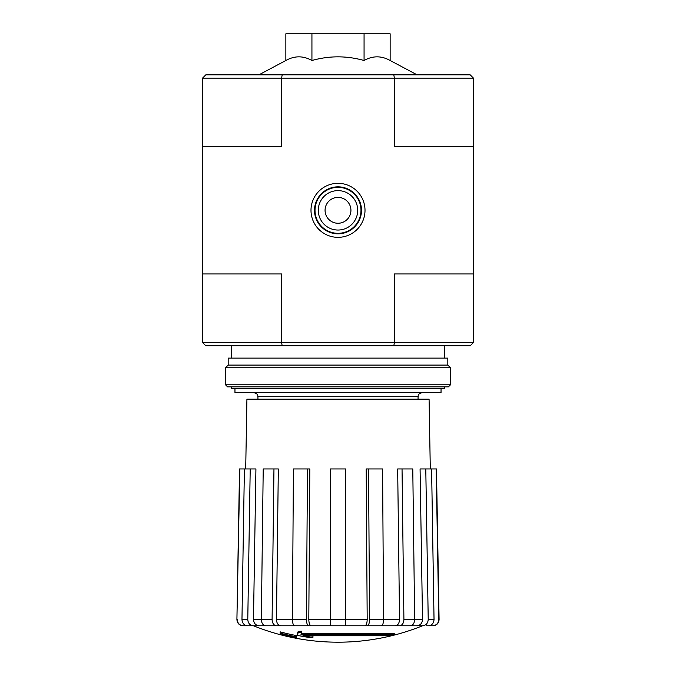 <?xml version="1.0" encoding="UTF-8"?>
<svg xmlns="http://www.w3.org/2000/svg" width="676" height="676" viewBox="0 0 676 676"><rect width="100%" height="100%" fill="white"/><g stroke="black" fill="none" stroke-linecap="round" stroke-linejoin="round"><path stroke-width="1.01" d="M394.26 634.874L300.888 634.874A221.99 19.35 -90 0 0 301.783 632.44A215.086 163.55 90 0 1 298.217 632.626A221.356 19.291 90 0 1 297.127 635.33A222.201 221.356 90 0 0 309.447 637.502A219.945 167.242 -90 0 0 312.954 637.324A221.584 220.739 -90 0 1 303 635.778L390.644 635.778A224.398 224.398 0 0 0 394.26 634.874L394.26 633.64L301.361 633.64M301.783 632.44L301.783 631.207A215.086 163.55 90 0 1 298.217 631.401A221.356 19.291 90 0 1 297.127 634.096L297.127 635.33M298.217 632.626L298.217 631.401M312.954 637.324L312.954 636.091A221.584 220.739 -90 0 1 310.647 635.778M296.536 637.333L296.536 635.601A223.08 223.08 0 0 1 280.118 631.849L280.118 633.581A223.562 223.562 0 0 0 296.536 637.333M296.536 636.834A223.08 223.08 0 0 1 280.118 633.074M253.466 625.782L422.534 625.782A225.792 225.792 0 0 1 338 642.2C308.771 642.149 280.591 636.674 253.466 625.782M405.913 625.782L422.618 625.782M432.623 625.782L432.927 625.782C436.721 625.401 438.775 623.306 439.087 619.512L438.8 619.512C438.479 623.314 436.417 625.401 432.623 625.782L426.446 625.782M399.541 625.782L410.281 625.782C412.96 625.401 414.413 623.314 414.65 619.512L412.782 468.958L397.674 468.958L399.541 619.512C399.305 623.314 397.851 625.401 395.173 625.782L399.541 625.782C402.22 625.401 403.673 623.314 403.91 619.512L422.517 619.512L420.075 468.958L425.787 468.958L428.221 619.512L434.034 619.512L431.601 468.958L425.787 468.958M378.864 625.782L395.173 625.782M311.171 625.782C309.718 625.401 308.932 623.314 308.805 619.512L309.811 468.958L293.418 468.958L292.412 619.512C292.531 623.314 293.325 625.401 294.77 625.782L330.403 625.782L330.403 619.512L345.597 619.512L345.597 625.782L381.23 625.782C382.675 625.401 383.469 623.314 383.588 619.512L382.582 468.958L366.189 468.958L367.195 619.512L366.189 468.958M280.827 625.782C278.149 625.401 276.695 623.314 276.459 619.512L278.326 468.958L263.217 468.958L261.35 619.512C261.587 623.314 263.04 625.401 265.719 625.782L297.136 625.782M259.195 625.782C255.689 625.401 253.787 623.314 253.483 619.512L255.925 468.958L239.541 468.958L236.913 619.512C237.225 623.306 239.279 625.401 243.073 625.782L270.087 625.782M364.829 625.782C366.282 625.401 367.068 623.314 367.195 619.512L345.597 619.512L345.597 468.958L330.403 468.958L330.403 625.782M367.195 625.782C368.648 625.401 369.434 623.314 369.561 619.512L399.541 619.512M368.547 468.958L369.561 619.512M402.043 468.958L403.91 619.512M422.517 625.782C426.015 625.401 427.916 623.314 428.221 619.512M422.517 619.512C422.213 623.314 420.311 625.401 416.805 625.782M434.034 619.512C433.73 623.314 431.829 625.401 428.33 625.782M439.087 619.512L436.459 468.958L431.601 468.958M436.164 468.958L438.8 619.512M236.913 619.512L239.836 468.958M237.2 619.512C237.521 623.314 239.583 625.401 243.377 625.782M247.669 625.782C244.171 625.401 242.27 623.314 241.966 619.512L247.779 619.512L250.213 468.958M244.399 468.958L241.966 619.512M247.779 619.512C248.084 623.314 249.985 625.401 253.483 625.782M253.483 619.512L272.09 619.512L273.957 468.958M272.09 619.512C272.327 623.314 273.78 625.401 276.459 625.782M276.459 619.512L306.439 619.512L307.453 468.958M306.439 619.512C306.566 623.314 307.352 625.401 308.805 625.782M361.491 210.329L359.683 201.279M316.36 201.186L314.509 210.329A23.491 23.491 0 0 0 349.745 230.668A23.491 23.491 0 0 0 349.745 189.981A23.491 23.491 0 0 0 314.509 210.329L316.343 201.228M316.351 219.446L314.509 210.329M285.855 60.502C294.533 55.626 303.228 55.626 311.932 60.502C329.254 55.626 346.636 55.626 364.068 60.502C372.746 55.626 381.441 55.626 390.145 60.502L390.145 33.8L285.855 33.8L285.855 60.502L258.874 74.85M202.53 342.512L281.554 342.512L282.213 345.799L205.808 345.799L202.53 342.512L202.53 78.137L205.808 74.85L470.192 74.85L473.47 78.137L473.47 342.512L470.192 345.799L393.787 345.799L394.446 342.512L394.446 273.957L473.47 273.957M282.213 345.799L393.787 345.799M310.994 210.329A27.006 27.006 0 0 0 351.503 233.719A27.006 27.006 0 0 0 351.503 186.939A27.006 27.006 0 0 0 310.994 210.329M202.53 273.957L281.554 273.957L281.554 342.512L473.47 342.512M202.53 146.692L281.554 146.692L281.554 78.137L394.446 78.137L394.446 146.692L473.47 146.692M393.787 74.85L394.446 78.137L473.47 78.137M202.53 78.137L281.554 78.137L282.213 74.85M364.068 60.502L364.068 33.8M311.932 60.502L311.932 33.8M231.26 386.849L231.26 388.497L444.74 388.497L444.74 386.849M234.961 388.497L234.961 392.604L441.039 392.604L441.039 388.497M245.701 468.958L246.917 399.17L429.083 399.17L430.299 468.958M225.514 384.796L227.567 386.849L448.433 386.849L450.486 384.796L450.486 367.761L225.514 367.761L225.514 384.796L450.486 384.796M225.514 367.761L228.184 365.091L447.816 365.091L450.486 367.761M228.184 365.091L228.184 358.119L447.816 358.119L447.816 365.091M338 187.336A22.992 22.992 0 0 0 318.092 221.821A22.992 22.992 0 0 0 357.908 221.821A22.992 22.992 0 0 0 338 187.336M338 190.624A19.705 19.705 0 0 0 320.931 220.182A19.705 19.705 0 0 0 355.069 220.182A19.705 19.705 0 0 0 338 190.624M338 197.392A12.928 12.928 0 0 0 326.804 216.793A12.928 12.928 0 0 0 349.196 216.793A12.928 12.928 0 0 0 338 197.392M308.805 619.512L330.403 619.512M257.945 399.17L257.945 396.702L418.055 396.702C418.841 395.494 416.543 394.556 422.162 392.604M418.055 399.17L418.055 396.702M390.145 60.502L417.126 74.85M444.74 358.119L444.74 345.799M231.26 358.119L231.26 345.799M257.945 396.702C257.159 395.494 259.457 394.556 253.838 392.604"/></g></svg>
